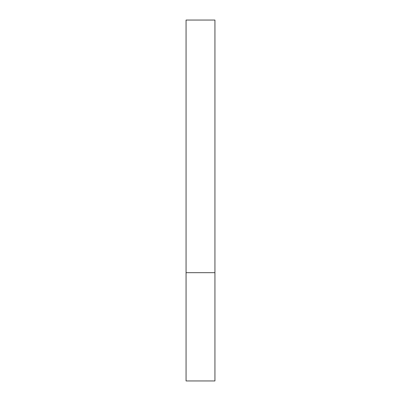 <?xml version="1.0" encoding="UTF-8"?>
<svg xmlns="http://www.w3.org/2000/svg" width="401" height="401" viewBox="0 0 401 401"><rect width="100%" height="100%" fill="white"/><g stroke="black" fill="none" stroke-linecap="round" stroke-linejoin="round"><path stroke-width="0.6" d="M214.936 380.95L186.064 380.95L214.936 380.95L214.936 272.68L186.064 272.68L186.064 380.95L186.064 272.68L214.936 272.68L214.936 20.05L186.064 20.05L214.936 20.05L214.936 380.95M186.064 20.05L186.064 272.68L186.064 20.05"/></g></svg>
